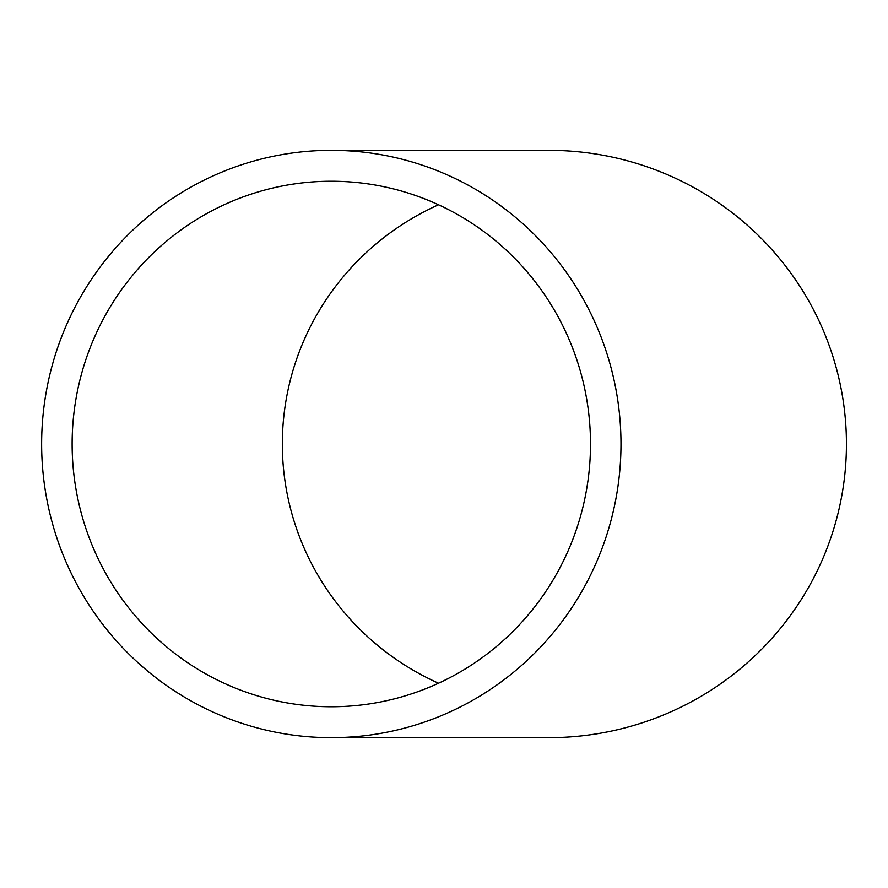 <?xml version="1.0" encoding="UTF-8"?>
<svg xmlns="http://www.w3.org/2000/svg" width="888" height="888" viewBox="0 0 888 888"><rect width="100%" height="100%" fill="white"/><g stroke="black" fill="none" stroke-linecap="round" stroke-linejoin="round"><path stroke-width="1.33" d="M551.393 634.953A293.673 289.677 90 0 1 331.313 737.673A293.673 289.677 90 0 1 68.187 566.81A293.673 289.677 90 0 1 111.233 253.047A293.673 289.677 90 0 1 331.313 150.327A293.673 289.677 90 0 1 594.438 321.19A293.673 289.677 90 0 1 551.393 634.953M331.313 737.673L548.717 737.673A297.724 293.673 0 0 0 774.913 634.953A297.724 293.673 0 0 0 819.158 321.19A297.724 293.673 0 0 0 548.717 150.327L331.313 150.327M528.227 614.851A262.759 259.185 -90 0 0 566.744 334.11A262.759 259.185 -90 0 0 331.313 181.241A262.759 259.185 -90 0 0 134.399 273.149A262.759 259.185 -90 0 0 95.882 553.89A262.759 259.185 -90 0 0 331.313 706.759A262.759 259.185 -90 0 0 528.227 614.851M438.528 204.773A266.378 262.759 0 0 0 346.342 273.149A266.378 262.759 0 0 0 438.528 683.227"/></g></svg>
